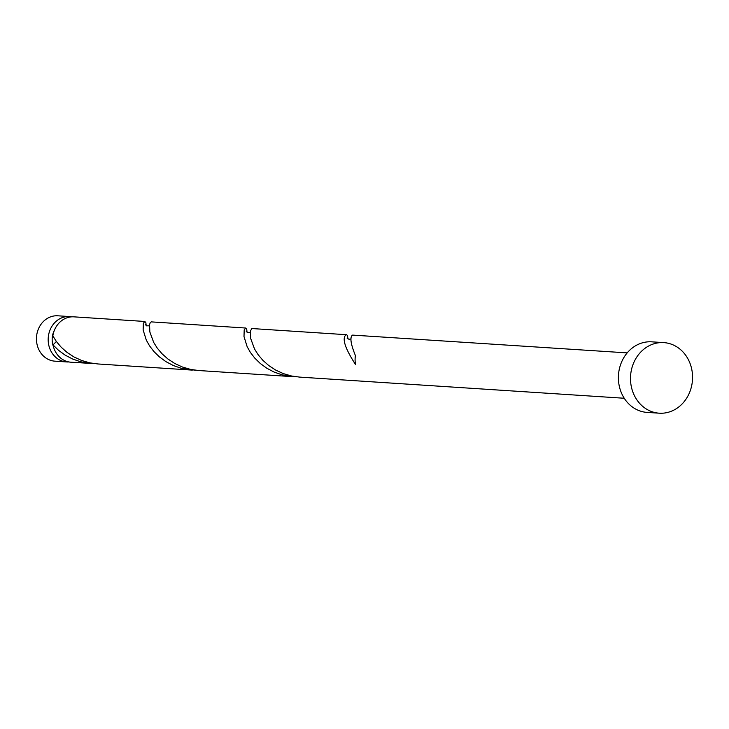<?xml version="1.0" encoding="UTF-8"?>
<svg xmlns="http://www.w3.org/2000/svg" width="729" height="729" viewBox="0 0 729 729"><rect width="100%" height="100%" fill="white"/><g stroke="black" fill="none" stroke-linecap="round" stroke-linejoin="round"><path stroke-width="1.09" d="M66.64 361.93L54.912 361.165A22.727 19.938 -86.3 0 1 36.45 338.274A22.727 19.938 -86.3 0 1 55.96 315.775A22.727 19.938 -86.3 0 1 57.873 315.803L69.592 316.559A22.727 19.938 93.7 0 0 67.679 316.541A22.727 19.938 93.7 0 0 48.178 339.04A22.727 19.938 93.7 0 0 66.64 361.93A22.727 19.938 93.7 0 0 68.553 361.948A22.727 19.938 93.7 0 0 68.827 361.93M54.484 330.064A18.189 15.947 93.7 0 0 53.408 346.576M659.226 413.188L647.124 412.404A35.356 31.01 -86.3 0 1 618.402 376.793A35.356 31.01 -86.3 0 1 648.746 341.801A35.356 31.01 -86.3 0 1 651.726 341.837L663.827 342.621A35.356 31.01 -86.3 0 1 692.55 378.233A35.356 31.01 -86.3 0 1 662.205 413.225A35.356 31.01 -86.3 0 1 659.226 413.188A35.356 31.01 -86.3 0 1 630.503 377.586A35.356 31.01 -86.3 0 1 660.848 342.594A35.356 31.01 -86.3 0 1 663.827 342.621M624.243 398.253L299.601 377.103L291.573 376.009L283.308 373.603L275.635 370.059L268.782 365.566L262.914 360.363L258.157 354.741L254.549 349.018L250.685 338.511L250.43 331.13L251.751 328.533L346.175 334.684C341.691 338.028 344.826 348.015 355.579 364.628A22.727 19.938 93.7 0 1 355.406 355.588C350.594 343.669 349.665 336.844 352.608 335.103L627.195 352.891M56.379 341.518L53.017 344.908A22.727 19.938 93.7 0 0 70.995 362.213L94.679 363.662M53.017 344.908L58.511 350.294L65.045 355.059L72.463 358.95L80.555 361.766L91.453 363.543M192.31 370.113L97.886 363.962L89.867 362.869L81.593 360.463L73.921 356.918L67.068 352.426L61.2 347.223L56.443 341.6L52.843 335.878A22.727 19.938 93.7 0 1 72.034 316.823A22.727 19.938 93.7 0 1 73.948 316.851L144.834 321.462L143.349 323.321L143.139 329.982L146.301 340.106L149.509 345.792L153.874 351.487L159.369 356.864L165.902 361.63L173.32 365.521L181.412 368.336L195.536 370.232M293.167 376.683L198.744 370.532L190.725 369.439L182.45 367.033L174.778 363.489L167.925 358.996L162.057 353.793L157.3 348.17L153.701 342.448L149.837 331.941L149.573 324.56L150.283 322.573L151.268 321.881L245.691 328.032L244.197 329.891L243.996 336.552L247.149 346.676L250.357 352.362L254.722 358.057L260.226 363.434L266.759 368.2L274.168 372.091L282.269 374.906L296.384 376.802M146.183 325.608L145.855 322.601L144.834 321.462M247.04 332.178L246.712 329.171L245.691 328.032M347.888 338.748L347.569 335.741L346.548 334.611M71.761 316.842A22.727 19.938 93.7 0 0 69.592 316.559M149.399 325.817L146.538 325.845L145.344 324.505M250.257 332.388L248.106 332.706L246.265 331.604M351.114 338.958L348.963 339.277L347.122 338.174"/></g></svg>
